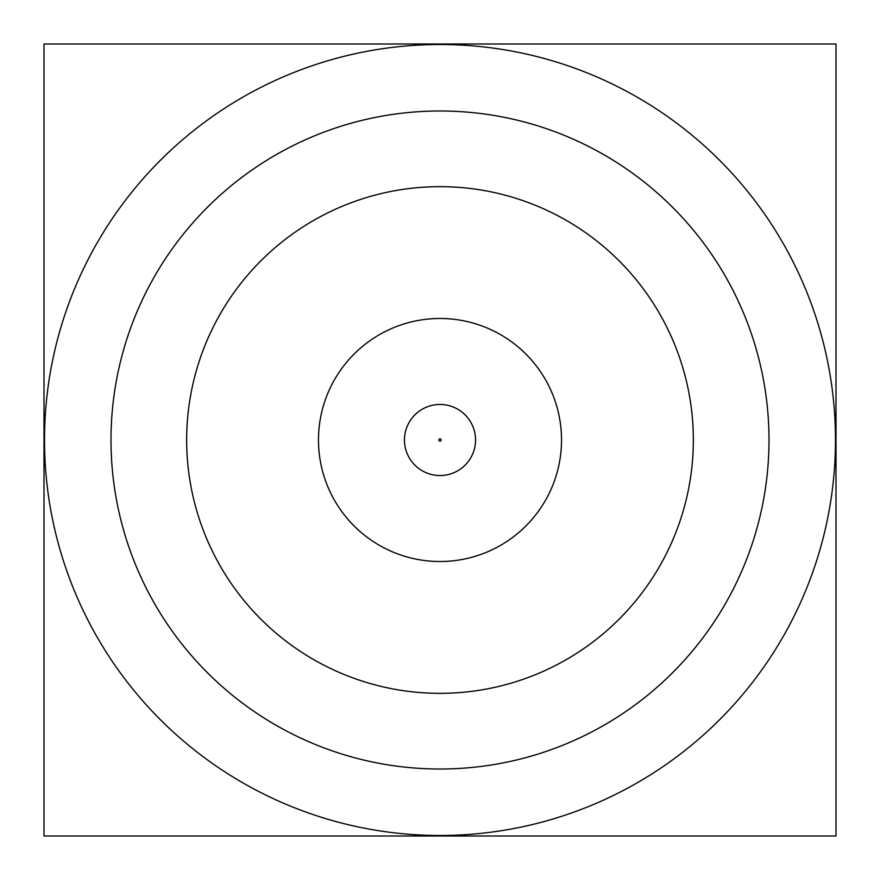 <?xml version="1.0" encoding="UTF-8"?>
<svg xmlns="http://www.w3.org/2000/svg" width="880" height="880" viewBox="0 0 880 880"><rect width="100%" height="100%" fill="white"/><g stroke="black" fill="none" stroke-linecap="round" stroke-linejoin="round"><path stroke-width="1.32" d="M44 44L44 836L836 836L836 44L44 44M160.347 719.653A395.494 395.494 0 0 0 719.653 719.653A395.494 395.494 0 0 0 719.653 160.347A395.494 395.494 0 0 0 160.347 160.347A395.494 395.494 0 0 0 160.347 719.653M769.01 440A329.01 329.01 0 0 0 440 110.99A329.01 329.01 0 0 0 110.99 440A329.01 329.01 0 0 0 440 769.01A329.01 329.01 0 0 0 769.01 440M186.659 440A253.341 253.341 0 0 0 440 693.341A253.341 253.341 0 0 0 693.341 440A253.341 253.341 0 0 0 440 186.659A253.341 253.341 0 0 0 186.659 440M440 561.517A121.517 121.517 0 0 0 561.517 440A121.517 121.517 0 0 0 440 318.483A121.517 121.517 0 0 0 318.483 440A121.517 121.517 0 0 0 440 561.517M440 475.541A35.541 35.541 0 0 0 475.541 440A35.541 35.541 0 0 0 440 404.459A35.541 35.541 0 0 0 404.459 440A35.541 35.541 0 0 0 440 475.541A35.541 35.541 0 0 0 475.541 440A35.541 35.541 0 0 0 440 404.459A35.541 35.541 0 0 0 404.459 440A35.541 35.541 0 0 0 440 475.541M440 441.144A1.144 1.144 0 0 0 441.144 440A1.144 1.144 0 0 0 440 438.856A1.144 1.144 0 0 0 438.856 440A1.144 1.144 0 0 0 440 441.144"/></g></svg>
